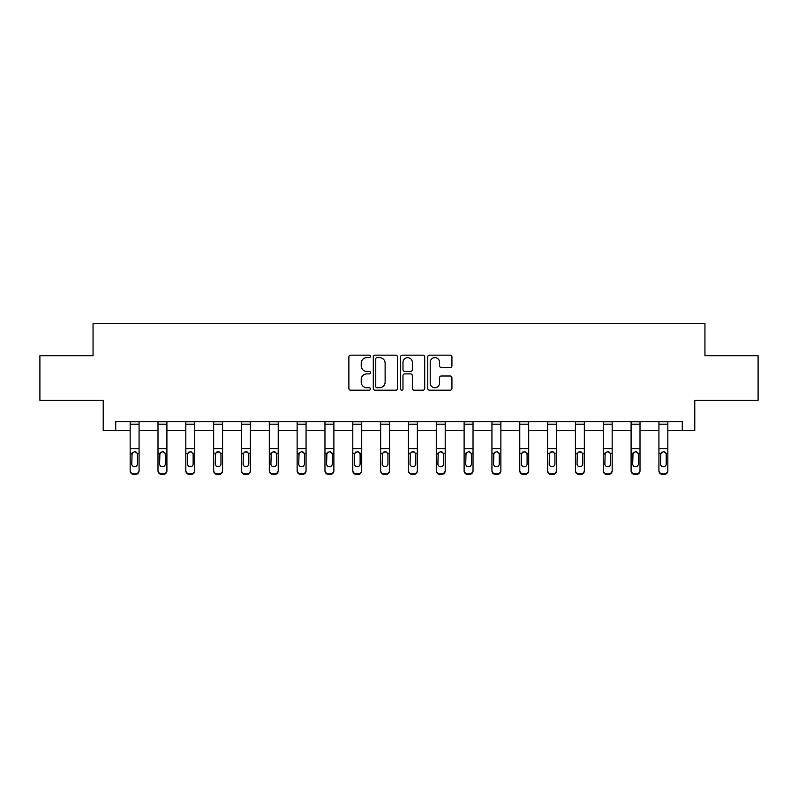 <?xml version="1.0" encoding="UTF-8"?>
<svg xmlns="http://www.w3.org/2000/svg" width="798" height="798" viewBox="0 0 798 798"><rect width="100%" height="100%" fill="white"/><g stroke="black" fill="none" stroke-linecap="round" stroke-linejoin="round"><path stroke-width="1.2" d="M370.462 356.387A1.227 1.227 0 0 0 369.235 355.16L350.631 355.16A1.756 1.756 0 0 0 348.876 356.906L348.876 388.426A1.756 1.756 0 0 0 350.631 390.182L369.235 390.182A1.227 1.227 0 0 0 370.462 388.955A1.227 1.227 0 0 0 369.235 387.728L366.821 387.728A5.606 5.606 0 0 1 361.225 382.122L361.225 379.499A5.606 5.606 0 0 1 366.821 373.893L369.235 373.893A1.227 1.227 0 0 0 370.462 372.666A1.227 1.227 0 0 0 369.235 371.439L366.821 371.439A5.606 5.606 0 0 1 361.225 365.843L361.225 363.21A5.606 5.606 0 0 1 366.821 357.614L369.235 357.614A1.227 1.227 0 0 0 370.462 356.387M450.172 367.509A1.756 1.756 0 0 0 451.927 365.753L451.927 356.906A1.756 1.756 0 0 0 450.172 355.16L429.514 355.16A1.756 1.756 0 0 0 427.758 356.906L427.758 388.426A1.756 1.756 0 0 0 429.514 390.182L450.172 390.182A1.756 1.756 0 0 0 451.927 388.426L451.927 377.743A1.756 1.756 0 0 0 450.172 375.998L441.334 375.998A1.756 1.756 0 0 0 439.578 377.743L439.578 383.04A4.688 4.688 0 0 1 434.9 387.728A4.688 4.688 0 0 1 430.212 383.04L430.212 362.292A4.688 4.688 0 0 1 434.9 357.614A4.688 4.688 0 0 1 439.578 362.292L439.578 365.753A1.756 1.756 0 0 0 441.334 367.509L450.172 367.509M115.72 430.651L115.72 421.723L682.28 421.723L682.28 430.651L694.769 430.651L694.769 400.317L758.1 400.317L758.1 355.718L704.943 355.718L704.943 323.609L93.057 323.609L93.057 355.718L39.9 355.718L39.9 400.317L103.231 400.317L103.231 430.651L130.164 430.651M397.464 356.906A1.756 1.756 0 0 0 395.718 355.16L375.05 355.16A1.756 1.756 0 0 0 373.304 356.906L373.304 388.426A1.756 1.756 0 0 0 375.05 390.182L395.718 390.182A1.756 1.756 0 0 0 397.464 388.426L397.464 356.906M402.282 355.16L422.95 355.16A1.756 1.756 0 0 1 424.696 356.906L424.696 388.426A1.756 1.756 0 0 1 422.95 390.182L414.102 390.182A1.756 1.756 0 0 1 412.357 388.426L412.357 375.649A1.756 1.756 0 0 0 410.601 373.893L404.736 373.893A1.756 1.756 0 0 0 402.98 375.649L402.98 388.955A1.227 1.227 0 0 1 401.753 390.182A1.227 1.227 0 0 1 400.536 388.955L400.536 356.906A1.756 1.756 0 0 1 402.282 355.16M139.081 430.651L157.994 430.651M166.912 430.651L185.824 430.651M194.742 430.651L213.655 430.651M222.572 430.651L241.485 430.651M250.402 430.651L269.315 430.651M278.233 430.651L297.135 430.651M306.063 430.651L324.966 430.651M333.883 430.651L352.796 430.651M361.713 430.651L380.626 430.651M389.544 430.651L408.456 430.651M417.374 430.651L436.287 430.651M445.204 430.651L464.117 430.651M473.034 430.651L491.937 430.651M500.865 430.651L519.767 430.651M528.685 430.651L547.598 430.651M556.515 430.651L575.428 430.651M584.345 430.651L603.258 430.651M612.176 430.651L631.088 430.651M640.006 430.651L658.919 430.651M667.836 430.651L682.28 430.651M376.985 357.614A1.227 1.227 0 0 0 375.758 358.841L375.758 386.501A1.227 1.227 0 0 0 376.985 387.728L379.519 387.728A5.606 5.606 0 0 0 385.125 382.122L385.125 363.21A5.606 5.606 0 0 0 379.519 357.614L376.985 357.614M412.357 362.382A4.688 4.688 0 0 0 407.668 357.694A4.688 4.688 0 0 0 402.98 362.382L402.98 369.693A1.756 1.756 0 0 0 404.736 371.439L410.601 371.439A1.756 1.756 0 0 0 412.357 369.693L412.357 362.382M130.164 453.763L130.164 470.291A3.571 3.541 -0 0 0 133.735 473.832L135.52 473.832A3.571 3.541 -0 0 0 139.081 470.291L139.081 470.85A3.571 3.541 180 0 1 135.52 474.391L135.52 473.832M137.475 463.917L137.475 454.521L137.475 463.917A2.853 2.833 180 0 1 134.623 466.75A2.853 2.833 180 0 0 137.475 463.917M131.77 464.476L131.77 463.917A2.853 2.833 180 0 0 134.623 466.75M133.136 452.077L131.77 454.301M136.119 452.077L134.623 451.658L137.166 453.204L137.475 454.521M130.164 470.291L130.164 421.763L139.081 421.763L139.081 470.291M133.735 473.832L133.735 474.391L135.52 474.391M133.735 474.391A3.571 3.541 180 0 1 130.164 470.85M130.164 453.204L132.089 453.204L131.77 463.917M132.089 453.204L134.623 451.658M157.994 453.763L157.994 470.291A3.571 3.541 -0 0 0 161.565 473.832L163.351 473.832A3.571 3.541 -0 0 0 166.912 470.291L166.912 470.85A3.571 3.541 180 0 1 163.351 474.391L163.351 473.832M165.306 463.917L165.306 454.521L165.306 463.917A2.853 2.833 180 0 1 162.453 466.75A2.853 2.833 180 0 0 165.306 463.917M159.6 464.476L159.6 463.917A2.853 2.833 180 0 0 162.453 466.75M160.967 452.077L159.6 454.301M163.939 452.077L162.453 451.658L164.996 453.204L165.306 454.521M185.824 453.763L185.824 470.291A3.571 3.541 -0 0 0 189.395 473.832L191.171 473.832A3.571 3.541 -0 0 0 194.742 470.291L194.742 470.85A3.571 3.541 180 0 1 191.171 474.391L191.171 473.832M193.136 463.917L193.136 454.521L193.136 463.917A2.853 2.833 180 0 1 190.283 466.75A2.853 2.833 180 0 0 193.136 463.917M187.43 464.476L187.43 463.917A2.853 2.833 180 0 0 190.283 466.75M188.797 452.077L187.43 454.301M191.769 452.077L190.283 451.658L192.817 453.204L193.136 454.521M157.994 470.291L157.994 421.763L166.912 421.763L166.912 470.291M161.565 473.832L161.565 474.391L163.351 474.391M161.565 474.391A3.571 3.541 180 0 1 157.994 470.85M157.994 453.204L159.919 453.204L159.6 463.917M159.919 453.204L162.453 451.658M185.824 470.291L185.824 421.763L194.742 421.763L194.742 470.291M189.395 473.832L189.395 474.391L191.171 474.391M189.395 474.391A3.571 3.541 180 0 1 185.824 470.85M185.824 453.204L187.749 453.204L187.43 463.917M187.749 453.204L190.283 451.658M213.655 453.763L213.655 470.291A3.571 3.541 -0 0 0 217.216 473.832L219.001 473.832A3.571 3.541 -0 0 0 222.572 470.291L222.572 470.85A3.571 3.541 180 0 1 219.001 474.391L219.001 473.832M220.966 463.917L220.966 454.521L220.966 463.917A2.853 2.833 180 0 1 218.113 466.75A2.853 2.833 180 0 0 220.966 463.917M215.261 464.476L215.261 463.917A2.853 2.833 180 0 0 218.113 466.75M216.627 452.077L215.261 454.301M219.6 452.077L218.113 451.658L220.647 453.204L220.966 454.521M241.485 453.763L241.485 470.291A3.571 3.541 -0 0 0 245.046 473.832L246.831 473.832A3.571 3.541 -0 0 0 250.402 470.291L250.402 470.85A3.571 3.541 180 0 1 246.831 474.391L246.831 473.832M248.796 463.917L248.796 454.521L248.796 463.917A2.853 2.833 180 0 1 245.944 466.75A2.853 2.833 180 0 0 248.796 463.917M243.091 464.476L243.091 463.917A2.853 2.833 180 0 0 245.944 466.75M244.447 452.077L243.091 454.301M247.43 452.077L245.944 451.658L248.477 453.204L248.796 454.521M269.315 453.763L269.315 470.291A3.571 3.541 -0 0 0 272.876 473.832L274.662 473.832A3.571 3.541 -0 0 0 278.233 470.291L278.233 470.85A3.571 3.541 180 0 1 274.662 474.391L274.662 473.832M276.627 463.917L276.627 454.521L276.627 463.917A2.853 2.833 180 0 1 273.774 466.75A2.853 2.833 180 0 0 276.627 463.917M270.911 464.476L270.911 463.917A2.853 2.833 180 0 0 273.774 466.75M272.278 452.077L270.911 454.301M275.26 452.077L273.774 451.658L276.308 453.204L276.627 454.521M213.655 470.291L213.655 421.763L222.572 421.763L222.572 470.291M217.216 473.832L217.216 474.391L219.001 474.391M217.216 474.391A3.571 3.541 180 0 1 213.655 470.85M213.655 453.204L215.57 453.204L215.261 463.917M215.57 453.204L218.113 451.658M241.485 470.291L241.485 421.763L250.402 421.763L250.402 470.291M245.046 473.832L245.046 474.391L246.831 474.391M245.046 474.391A3.571 3.541 180 0 1 241.485 470.85M241.485 453.204L243.4 453.204L243.091 463.917M243.4 453.204L245.944 451.658M269.315 470.291L269.315 421.763L278.233 421.763L278.233 470.291M272.876 473.832L272.876 474.391L274.662 474.391M272.876 474.391A3.571 3.541 180 0 1 269.315 470.85M269.315 453.204L271.23 453.204L270.911 463.917M271.23 453.204L273.774 451.658M297.135 453.763L297.135 470.291A3.571 3.541 -0 0 0 300.706 473.832L302.492 473.832A3.571 3.541 -0 0 0 306.063 470.291L306.063 470.85A3.571 3.541 180 0 1 302.492 474.391L302.492 473.832M304.457 463.917L304.457 454.521L304.457 463.917A2.853 2.833 180 0 1 301.594 466.75A2.853 2.833 180 0 0 304.457 463.917M298.741 464.476L298.741 463.917A2.853 2.833 180 0 0 301.594 466.75M300.108 452.077L298.741 454.301M303.09 452.077L301.594 451.658L304.138 453.204L304.457 454.521M297.135 470.291L297.135 421.763L306.063 421.763L306.063 470.291M300.706 473.832L300.706 474.391L302.492 474.391M300.706 474.391A3.571 3.541 180 0 1 297.135 470.85M297.135 453.204L299.06 453.204L298.741 463.917M299.06 453.204L301.594 451.658M324.966 453.763L324.966 470.291A3.571 3.541 -0 0 0 328.537 473.832L330.322 473.832A3.571 3.541 -0 0 0 333.883 470.291L333.883 470.85A3.571 3.541 180 0 1 330.322 474.391L330.322 473.832M332.277 463.917L332.277 454.521L332.277 463.917A2.853 2.833 180 0 1 329.424 466.75A2.853 2.833 180 0 0 332.277 463.917M326.572 464.476L326.572 463.917A2.853 2.833 180 0 0 329.424 466.75M327.938 452.077L326.572 454.301M330.921 452.077L329.424 451.658L331.968 453.204L332.277 454.521M324.966 470.291L324.966 421.763L333.883 421.763L333.883 470.291M328.537 473.832L328.537 474.391L330.322 474.391M328.537 474.391A3.571 3.541 180 0 1 324.966 470.85M324.966 453.204L326.891 453.204L326.572 463.917M326.891 453.204L329.424 451.658M352.796 453.763L352.796 470.291A3.571 3.541 -0 0 0 356.367 473.832L358.152 473.832A3.571 3.541 -0 0 0 361.713 470.291L361.713 470.85A3.571 3.541 180 0 1 358.152 474.391L358.152 473.832M360.107 463.917L360.107 454.521L360.107 463.917A2.853 2.833 180 0 1 357.255 466.75A2.853 2.833 180 0 0 360.107 463.917M354.402 464.476L354.402 463.917A2.853 2.833 180 0 0 357.255 466.75M355.768 452.077L354.402 454.301M358.751 452.077L357.255 451.658L359.798 453.204L360.107 454.521M352.796 470.291L352.796 421.763L361.713 421.763L361.713 470.291M356.367 473.832L356.367 474.391L358.152 474.391M356.367 474.391A3.571 3.541 180 0 1 352.796 470.85M352.796 453.204L354.721 453.204L354.402 463.917M354.721 453.204L357.255 451.658M380.626 453.763L380.626 470.291A3.571 3.541 -0 0 0 384.197 473.832L385.973 473.832A3.571 3.541 -0 0 0 389.544 470.291L389.544 470.85A3.571 3.541 180 0 1 385.973 474.391L385.973 473.832M387.938 463.917L387.938 454.521L387.938 463.917A2.853 2.833 180 0 1 385.085 466.75A2.853 2.833 180 0 0 387.938 463.917M382.232 464.476L382.232 463.917A2.853 2.833 180 0 0 385.085 466.75M383.599 452.077L382.232 454.301M386.571 452.077L385.085 451.658L387.629 453.204L387.938 454.521M380.626 470.291L380.626 421.763L389.544 421.763L389.544 470.291M384.197 473.832L384.197 474.391L385.973 474.391M384.197 474.391A3.571 3.541 180 0 1 380.626 470.85M380.626 453.204L382.551 453.204L382.232 463.917M382.551 453.204L385.085 451.658M408.456 453.763L408.456 470.291A3.571 3.541 -0 0 0 412.027 473.832L413.803 473.832A3.571 3.541 -0 0 0 417.374 470.291L417.374 470.85A3.571 3.541 180 0 1 413.803 474.391L413.803 473.832M415.768 463.917L415.768 454.521L415.768 463.917A2.853 2.833 180 0 1 412.915 466.75A2.853 2.833 180 0 0 415.768 463.917M410.062 464.476L410.062 463.917A2.853 2.833 180 0 0 412.915 466.75M411.429 452.077L410.062 454.301M414.401 452.077L412.915 451.658L415.449 453.204L415.768 454.521M408.456 470.291L408.456 421.763L417.374 421.763L417.374 470.291M412.027 473.832L412.027 474.391L413.803 474.391M412.027 474.391A3.571 3.541 180 0 1 408.456 470.85M408.456 453.204L410.372 453.204L410.062 463.917M410.372 453.204L412.915 451.658M436.287 453.763L436.287 470.291A3.571 3.541 -0 0 0 439.848 473.832L441.633 473.832A3.571 3.541 -0 0 0 445.204 470.291L445.204 470.85A3.571 3.541 180 0 1 441.633 474.391L441.633 473.832M443.598 463.917L443.598 454.521L443.598 463.917A2.853 2.833 180 0 1 440.745 466.75A2.853 2.833 180 0 0 443.598 463.917M437.893 464.476L437.893 463.917A2.853 2.833 180 0 0 440.745 466.75M439.249 452.077L437.893 454.301M442.232 452.077L440.745 451.658L443.279 453.204L443.598 454.521M436.287 470.291L436.287 421.763L445.204 421.763L445.204 470.291M439.848 473.832L439.848 474.391L441.633 474.391M439.848 474.391A3.571 3.541 180 0 1 436.287 470.85M436.287 453.204L438.202 453.204L437.893 463.917M438.202 453.204L440.745 451.658M464.117 453.763L464.117 470.291A3.571 3.541 -0 0 0 467.678 473.832L469.463 473.832A3.571 3.541 -0 0 0 473.034 470.291L473.034 470.85A3.571 3.541 180 0 1 469.463 474.391L469.463 473.832M471.428 463.917L471.428 454.521L471.428 463.917A2.853 2.833 180 0 1 468.576 466.75A2.853 2.833 180 0 0 471.428 463.917M465.723 464.476L465.723 463.917A2.853 2.833 180 0 0 468.576 466.75M467.079 452.077L465.723 454.301M470.062 452.077L468.576 451.658L471.109 453.204L471.428 454.521M464.117 470.291L464.117 421.763L473.034 421.763L473.034 470.291M467.678 473.832L467.678 474.391L469.463 474.391M467.678 474.391A3.571 3.541 180 0 1 464.117 470.85M464.117 453.204L466.032 453.204L465.723 463.917M466.032 453.204L468.576 451.658M491.937 453.763L491.937 470.291A3.571 3.541 -0 0 0 495.508 473.832L497.294 473.832A3.571 3.541 -0 0 0 500.865 470.291L500.865 470.85A3.571 3.541 180 0 1 497.294 474.391L497.294 473.832M499.259 463.917L499.259 454.521L499.259 463.917A2.853 2.833 180 0 1 496.406 466.75A2.853 2.833 180 0 0 499.259 463.917M493.543 464.476L493.543 463.917A2.853 2.833 180 0 0 496.406 466.75M494.91 452.077L493.543 454.301M497.892 452.077L496.406 451.658L498.94 453.204L499.259 454.521M491.937 470.291L491.937 421.763L500.865 421.763L500.865 470.291M495.508 473.832L495.508 474.391L497.294 474.391M495.508 474.391A3.571 3.541 180 0 1 491.937 470.85M491.937 453.204L493.862 453.204L493.543 463.917M493.862 453.204L496.406 451.658M519.767 453.763L519.767 470.291A3.571 3.541 -0 0 0 523.338 473.832L525.124 473.832A3.571 3.541 -0 0 0 528.685 470.291L528.685 470.85A3.571 3.541 180 0 1 525.124 474.391L525.124 473.832M527.089 463.917L527.089 454.521L527.089 463.917A2.853 2.833 180 0 1 524.226 466.75A2.853 2.833 180 0 0 527.089 463.917M521.373 464.476L521.373 463.917A2.853 2.833 180 0 0 524.226 466.75M522.74 452.077L521.373 454.301M525.722 452.077L524.226 451.658L526.77 453.204L527.089 454.521M519.767 470.291L519.767 421.763L528.685 421.763L528.685 470.291M523.338 473.832L523.338 474.391L525.124 474.391M523.338 474.391A3.571 3.541 180 0 1 519.767 470.85M519.767 453.204L521.692 453.204L521.373 463.917M521.692 453.204L524.226 451.658M547.598 453.763L547.598 470.291A3.571 3.541 -0 0 0 551.169 473.832L552.954 473.832A3.571 3.541 -0 0 0 556.515 470.291L556.515 470.85A3.571 3.541 180 0 1 552.954 474.391L552.954 473.832M554.909 463.917L554.909 454.521L554.909 463.917A2.853 2.833 180 0 1 552.056 466.75A2.853 2.833 180 0 0 554.909 463.917M549.204 464.476L549.204 463.917A2.853 2.833 180 0 0 552.056 466.75M550.57 452.077L549.204 454.301M553.553 452.077L552.056 451.658L554.6 453.204L554.909 454.521M547.598 470.291L547.598 421.763L556.515 421.763L556.515 470.291M551.169 473.832L551.169 474.391L552.954 474.391M551.169 474.391A3.571 3.541 180 0 1 547.598 470.85M547.598 453.204L549.523 453.204L549.204 463.917M549.523 453.204L552.056 451.658M575.428 453.763L575.428 470.291A3.571 3.541 -0 0 0 578.999 473.832L580.784 473.832A3.571 3.541 -0 0 0 584.345 470.291L584.345 470.85A3.571 3.541 180 0 1 580.784 474.391L580.784 473.832M582.74 463.917L582.74 454.521L582.74 463.917A2.853 2.833 180 0 1 579.887 466.75A2.853 2.833 180 0 0 582.74 463.917M577.034 464.476L577.034 463.917A2.853 2.833 180 0 0 579.887 466.75M578.4 452.077L577.034 454.301M581.373 452.077L579.887 451.658L582.43 453.204L582.74 454.521M575.428 470.291L575.428 421.763L584.345 421.763L584.345 470.291M578.999 473.832L578.999 474.391L580.784 474.391M578.999 474.391A3.571 3.541 180 0 1 575.428 470.85M575.428 453.204L577.353 453.204L577.034 463.917M577.353 453.204L579.887 451.658M603.258 453.763L603.258 470.291A3.571 3.541 -0 0 0 606.829 473.832L608.605 473.832A3.571 3.541 -0 0 0 612.176 470.291L612.176 470.85A3.571 3.541 180 0 1 608.605 474.391L608.605 473.832M610.57 463.917L610.57 454.521L610.57 463.917A2.853 2.833 180 0 1 607.717 466.75A2.853 2.833 180 0 0 610.57 463.917M604.864 464.476L604.864 463.917A2.853 2.833 180 0 0 607.717 466.75M606.231 452.077L604.864 454.301M609.203 452.077L607.717 451.658L610.251 453.204L610.57 454.521M603.258 470.291L603.258 421.763L612.176 421.763L612.176 470.291M606.829 473.832L606.829 474.391L608.605 474.391M606.829 474.391A3.571 3.541 180 0 1 603.258 470.85M603.258 453.204L605.183 453.204L604.864 463.917M605.183 453.204L607.717 451.658M631.088 453.763L631.088 470.291A3.571 3.541 -0 0 0 634.649 473.832L636.435 473.832A3.571 3.541 -0 0 0 640.006 470.291L640.006 470.85A3.571 3.541 180 0 1 636.435 474.391L636.435 473.832M638.4 463.917L638.4 454.521L638.4 463.917A2.853 2.833 180 0 1 635.547 466.75A2.853 2.833 180 0 0 638.4 463.917M632.694 464.476L632.694 463.917A2.853 2.833 180 0 0 635.547 466.75M634.061 452.077L632.694 454.301M637.033 452.077L635.547 451.658L638.081 453.204L638.4 454.521M631.088 470.291L631.088 421.763L640.006 421.763L640.006 470.291M634.649 473.832L634.649 474.391L636.435 474.391M634.649 474.391A3.571 3.541 180 0 1 631.088 470.85M631.088 453.204L633.004 453.204L632.694 463.917M633.004 453.204L635.547 451.658M658.919 453.763L658.919 470.291A3.571 3.541 -0 0 0 662.48 473.832L664.265 473.832A3.571 3.541 -0 0 0 667.836 470.291L667.836 470.85A3.571 3.541 180 0 1 664.265 474.391L664.265 473.832M666.23 463.917L666.23 454.521L666.23 463.917A2.853 2.833 180 0 1 663.377 466.75A2.853 2.833 180 0 0 666.23 463.917M660.525 464.476L660.525 463.917A2.853 2.833 180 0 0 663.377 466.75M661.881 452.077L660.525 454.301M664.864 452.077L663.377 451.658L665.911 453.204L666.23 454.521M658.919 470.291L658.919 421.763L667.836 421.763L667.836 470.291M662.48 473.832L662.48 474.391L664.265 474.391M662.48 474.391A3.571 3.541 180 0 1 658.919 470.85M658.919 453.204L660.834 453.204L660.525 463.917M660.834 453.204L663.377 451.658M137.166 453.204L139.081 453.204M130.164 448.596L139.081 448.596M130.164 424.207L139.081 424.207M164.996 453.204L166.912 453.204M157.994 448.596L166.912 448.596M157.994 424.207L166.912 424.207M192.817 453.204L194.742 453.204M185.824 448.596L194.742 448.596M185.824 424.207L194.742 424.207M220.647 453.204L222.572 453.204M213.655 448.596L222.572 448.596M213.655 424.207L222.572 424.207M248.477 453.204L250.402 453.204M241.485 448.596L250.402 448.596M241.485 424.207L250.402 424.207M276.308 453.204L278.233 453.204M269.315 448.596L278.233 448.596M269.315 424.207L278.233 424.207M304.138 453.204L306.063 453.204M297.135 448.596L306.063 448.596M297.135 424.207L306.063 424.207M331.968 453.204L333.883 453.204M324.966 448.596L333.883 448.596M324.966 424.207L333.883 424.207M359.798 453.204L361.713 453.204M352.796 448.596L361.713 448.596M352.796 424.207L361.713 424.207M387.629 453.204L389.544 453.204M380.626 448.596L389.544 448.596M380.626 424.207L389.544 424.207M415.449 453.204L417.374 453.204M408.456 448.596L417.374 448.596M408.456 424.207L417.374 424.207M443.279 453.204L445.204 453.204M436.287 448.596L445.204 448.596M436.287 424.207L445.204 424.207M471.109 453.204L473.034 453.204M464.117 448.596L473.034 448.596M464.117 424.207L473.034 424.207M498.94 453.204L500.865 453.204M491.937 448.596L500.865 448.596M491.937 424.207L500.865 424.207M526.77 453.204L528.685 453.204M519.767 448.596L528.685 448.596M519.767 424.207L528.685 424.207M554.6 453.204L556.515 453.204M547.598 448.596L556.515 448.596M547.598 424.207L556.515 424.207M582.43 453.204L584.345 453.204M575.428 448.596L584.345 448.596M575.428 424.207L584.345 424.207M610.251 453.204L612.176 453.204M603.258 448.596L612.176 448.596M603.258 424.207L612.176 424.207M638.081 453.204L640.006 453.204M631.088 448.596L640.006 448.596M631.088 424.207L640.006 424.207M665.911 453.204L667.836 453.204M658.919 448.596L667.836 448.596M658.919 424.207L667.836 424.207"/></g></svg>
